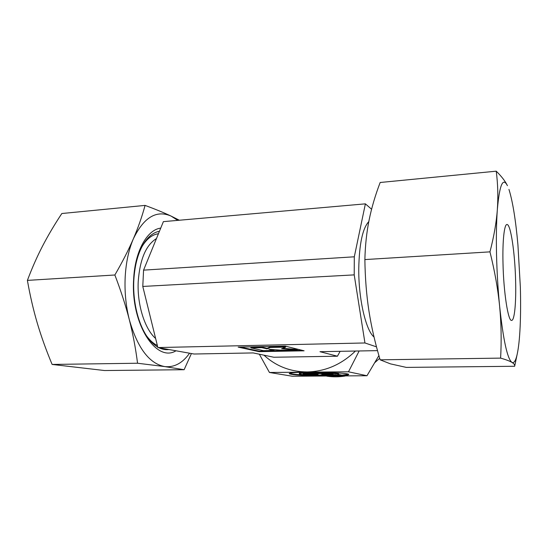 <?xml version="1.0" encoding="UTF-8"?>
<svg xmlns="http://www.w3.org/2000/svg" width="548" height="548" viewBox="0 0 548 548"><rect width="100%" height="100%" fill="white"/><g stroke="black" fill="none" stroke-linecap="round" stroke-linejoin="round"><path stroke-width="0.82" d="M155.625 338.493C144.658 328.862 136.959 304.359 138.24 281.254C139.925 259.279 145.994 245.052 156.461 238.565M374.037 337.027C365.838 330.444 358.454 298.866 358.762 268.554C359.262 243.949 362.605 228.304 368.79 221.618M289.46 373.38C291.639 374.181 298.441 374.805 309.887 375.243M313.045 375.798C298.626 375.339 290.687 374.62 289.221 373.647C289.139 373.236 291.043 372.887 294.947 372.606C310.065 371.393 349.98 372.832 348.734 374.496C348.74 374.955 346.48 375.325 341.945 375.606L337.657 374.764L338.589 374.387C338.315 373.962 335.431 373.592 329.93 373.257C317.498 372.496 298.283 372.88 299.324 373.825C299.694 374.27 302.715 374.654 308.387 374.976L313.045 375.798M299.324 373.777L299.331 373.352C298.29 372.393 317.504 372.01 329.937 372.777C335.438 373.106 338.322 373.489 338.596 373.914L338.596 373.955M318.121 374.339L306.962 374.421L303.119 373.736L329.56 373.531L333.129 374.222L321.813 374.311L335.876 374.757L340.609 375.675L324.512 375.168L315.004 375.853L309.915 374.948L318.121 374.339L318.128 373.866L305.661 373.722M311.75 374.811L315.011 375.394L324.519 374.702L337.76 375.127M315.004 375.853L315.011 375.394M324.512 375.168L324.519 374.702M321.813 374.311L321.82 373.839L330.78 373.77M306.962 374.421L306.969 373.955M338.561 374.476L341.945 375.14L348.501 374.284M341.945 375.606L341.945 375.14M371.578 209.233L365.386 203.849L163.379 221.639L143.562 270.137L142.788 286.446L157.865 347.555L194.067 354.015L253.21 352.926L273.822 357.241L337.431 356.221L340.13 351.323M261.732 347.09L267.109 348.329L270.308 346.905L285.666 346.583L285.652 347.137L270.301 347.459L267.102 348.871L261.718 347.638L261.732 347.09L250.916 347.316L250.895 347.864L263.485 350.658L274.007 350.453L268.835 349.268L282.35 350.288L297.269 350.001L281.576 348.795L285.652 347.137M267.102 348.871L267.109 348.329M270.301 347.459L270.308 346.905M282.7 348.336L297.276 349.46L297.269 350.001M272.335 349.535L274.021 349.919L274.007 350.453M261.718 347.638L250.895 347.864M285.255 346.11L304.113 350.809L259.142 351.665L238.154 347.124L285.255 346.11M240.469 347.069L259.156 351.138L302.126 350.316M259.142 351.665L259.156 351.138M377.51 350.631L319.97 351.693L337.431 356.221M365.386 203.849L354.309 256.8L354.214 274.884L364.947 342.966L376.497 346.857M364.947 342.966L157.865 347.555M366.968 375.743L292.324 376.236L269.438 372.476L348.494 371.797L366.968 375.743L378.901 355.584M259.341 354.207L269.438 372.476M348.494 371.797L359.152 350.973M263.972 355.179C276.007 366.215 290.392 371.804 307.12 371.941C325.286 371.544 341.39 364.578 355.44 351.042M326.861 376.188C332.896 377.079 338.986 377.031 345.144 376.038M374.757 362.687L379.689 358.31M354.214 274.884L142.788 286.446M354.309 256.8L143.562 270.137M515.606 280.555C516.237 302.434 514.558 320.724 511.592 320.402C508.167 321.375 503.605 292.495 503.002 263.465C502.406 240.702 504.304 223.899 507.051 224.509C510.75 224.29 514.969 253.347 515.606 280.555M500.612 358.118C506.037 359.673 509.818 361.098 511.942 362.392C507.373 358.892 503.263 340.103 499.605 306.024C497.988 289.419 496.961 272.315 496.536 254.71C496.159 237.195 496.426 222.132 497.344 209.535C496.413 222.344 493.954 236.455 489.96 251.861C494.721 271.048 497.933 289.097 499.605 306.024C501.242 322.984 501.578 340.349 500.612 358.118L380.134 359.817C375.133 343.117 371.393 326.807 368.92 310.894C366.482 295.023 365.132 277.911 364.872 259.581C365.242 245.264 366.667 232.016 369.147 219.837C371.647 207.603 375.325 195.15 380.168 182.491L496.235 171.182C497.879 183.895 498.248 196.677 497.344 209.535C499.543 184.806 502.9 176.846 507.421 185.662C505.283 181.217 501.557 176.388 496.235 171.182M509.126 189.998L509.243 190.362C512.846 202.308 515.743 220.454 517.922 244.792L520.347 286.988C520.737 301.263 520.675 314.353 520.155 326.259C519.593 338.671 518.559 348.22 517.038 354.905C515.634 360.927 513.935 363.42 511.942 362.392C513.962 363.625 514.88 364.858 514.695 366.078L515.627 361.659M514.668 366.27L406.308 367.4L390.464 363.865L380.134 359.817M489.96 251.861L364.872 259.581M146.782 336.164L147.316 336.862C150.474 340.911 153.817 343.795 157.358 345.514M159.434 231.29C153.762 232.277 148.672 236.147 144.165 242.908C138.185 252.306 134.739 264.773 133.815 280.302C132.602 302.571 138.843 326.389 148.714 338.849C151.563 342.507 154.57 345.247 157.749 347.083M159.016 347.761C162.345 349.377 165.647 349.966 168.921 349.528M160.728 228.119C147.09 229.687 134.835 251.368 133.623 279.665C130.732 324.169 156.44 363.023 175.997 350.789M184.121 369.708L104.572 370.537L52.122 364.441C46.21 350.336 41.278 336.609 37.326 323.265C33.387 309.942 30.078 295.646 27.4 280.391C32.024 268.095 37.072 256.656 42.552 246.073C48.073 235.448 54.499 224.598 61.835 213.521L145.076 205.404C142.035 216.563 138.137 227.68 133.376 238.777C128.739 249.628 126.006 262.396 125.184 277.069C124.492 291.81 125.882 306.065 129.355 319.833C132.931 333.91 135.664 348.377 137.555 363.235L164.79 366.598L184.121 369.708L191.41 353.542M179.333 220.228L171.154 216.118C156.44 209.706 143.85 217.261 133.376 238.777C128.616 249.833 122.444 261.903 114.868 274.993C120.923 290.83 125.752 305.777 129.355 319.833C137.569 348.138 149.385 363.728 164.79 366.598C174.298 367.571 182.559 363.112 189.574 353.213M27.4 280.391L114.868 274.993M52.122 364.441L137.555 363.235M177.744 220.371L171.154 216.118C164.14 212.802 155.447 209.226 145.076 205.404M158.427 233.749C152.673 234.476 147.515 238.25 142.966 245.066L141.946 246.71M338.596 373.914L338.589 374.387M517.038 354.905L514.695 366.078M509.243 190.362L508.948 189.423M147.316 336.862L148.714 338.849M142.966 245.066L144.165 242.908"/></g></svg>

